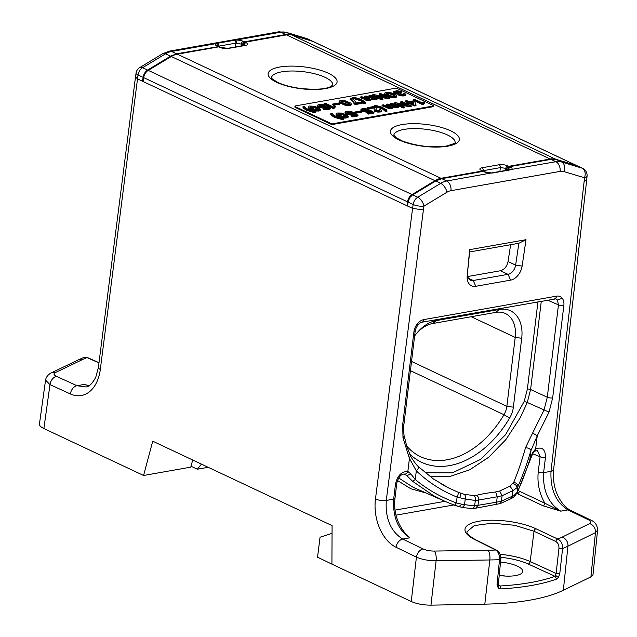 <?xml version="1.0" encoding="UTF-8"?>
<svg xmlns="http://www.w3.org/2000/svg" width="637" height="637" viewBox="0 0 637 637"><rect width="100%" height="100%" fill="white"/><g stroke="black" fill="none" stroke-linecap="round" stroke-linejoin="round"><path stroke-width="0.96" d="M242.952 45.641L243.095 44.646L244.098 45.116A2.317 1.585 -64.8 0 1 246.081 42.671L245.086 42.201A2.317 1.577 115.8 0 0 243.095 44.646M577.313 165.875A7.724 5.311 114.6 0 0 577.003 165.708L313.189 41.509A7.724 5.263 115.8 0 0 312.695 41.317L292.216 35.154A23.179 15.798 115.8 0 0 286.491 34.884L245.086 42.201M219.47 46.939A2.317 1.577 115.8 0 0 218.746 46.851L177.341 54.169A23.179 15.798 115.8 0 0 171.281 56.518L148.254 70.373A7.724 5.263 115.8 0 0 143.644 77.595L143.046 81.496L412.585 208.395L375.464 498.978A38.618 25.456 -99.4 0 0 396.063 547.271L416.423 557.128C422.005 559.557 428.574 560.775 436.114 560.799L489.829 559.963A153.684 49.63 7.2 0 0 499.512 559.684L500.268 558.633M482.575 170.804L500.363 167.619A2.317 1.521 -100 0 0 499.097 164.76L481.938 167.786A6.179 1.959 6.9 0 0 481.421 170.517L482.416 170.987L441.011 178.304A23.179 15.925 114.6 0 0 434.967 180.661L412.059 194.564A7.724 5.311 114.6 0 0 407.529 201.833L406.979 205.751L407.537 205.655M577.003 165.708A7.724 5.311 114.6 0 0 576.501 165.516L555.902 159.298A23.179 15.925 114.6 0 0 550.161 159.019L508.756 166.329L507.761 165.867A6.179 1.959 6.9 0 0 499.097 164.76M333.294 123.634L333.207 124.358L432.507 106.817A1.935 0.613 -173.1 0 0 433.152 106.451L433.24 105.726A1.935 0.613 -173.1 0 1 432.595 106.092L333.294 123.634A1.935 0.613 -173.1 0 1 330.587 123.283L295.433 106.737A1.935 0.613 -173.1 0 1 294.947 106.252A1.935 0.613 -173.1 0 1 295.592 105.885L394.892 88.336A1.935 0.613 -173.1 0 1 397.599 88.686L432.762 105.24A1.935 0.613 -173.1 0 1 433.24 105.726M333.207 124.358A1.935 0.613 -173.1 0 1 330.499 124.016L295.337 107.462A1.935 0.613 -173.1 0 1 294.859 106.976L294.947 106.252M244.051 45.45L244.552 45.362M220.521 47.441A2.317 1.585 115.2 0 0 220.466 47.409L227.735 48.332A2.317 1.521 80 0 1 228.404 48.428L245.563 45.394A6.179 1.959 6.9 0 0 246.081 42.671M219.462 46.939L220.458 47.409A2.317 1.585 115.2 0 0 219.741 47.321A6.179 1.959 6.9 0 0 228.404 48.428M245.38 45.331L244.895 45.299A2.317 1.521 80 0 1 245.563 45.394M482.416 170.987A2.317 1.593 -65.4 0 1 483.141 171.074A2.317 1.593 -65.4 0 1 483.491 171.329M481.421 170.517A2.317 1.585 -64.8 0 1 482.145 170.605L481.763 170.501M481.938 167.786A2.317 1.521 80 0 1 483.204 170.652L483.164 171.082M499.902 171.464L500.363 167.619L505.786 168.311A2.317 1.585 -64.8 0 1 507.761 165.867M505.523 170.469L505.786 168.311L506.789 168.789A2.317 1.593 -65.4 0 1 508.756 166.329M506.789 168.789L506.598 170.286M227.672 48.34A2.317 1.521 80 0 1 227.735 48.332L244.903 45.299M320.427 107.757L320.515 107.024L317.935 106.148L317.234 105.232L317.417 106.506L319.71 107.581L323.612 108.083L325.865 107.39L327.068 108.099M319.201 105.83L323.254 105.989L324.432 105.71L324.52 104.986L319.527 104.97L318.938 105.447L319.336 105.973L323.429 106.809L325.993 105.758L330.269 108.274L324.974 109.206L323.827 108.664L328.087 107.916L325.953 106.658L323.7 107.358L320.515 107.024M323.827 108.664L323.739 109.397L324.886 109.938L330.181 108.999L330.269 108.274M384.692 93.313L385.194 94.905L391.094 97.35L396.103 97.278L396.811 95.924L396.222 95.064L391.03 92.787L385.711 92.54L384.732 93.082L385.281 94.172L389.637 96.227L394.255 96.896L396.811 95.924M400.824 101.745L402.114 101.514L411.287 105.838L409.87 106.084L397.464 103.672L404.575 107.024L403.285 107.247L394.112 102.931L395.529 102.684L407.935 105.089L400.824 101.745L400.737 102.469L405.156 104.548M400.155 104.946L409.782 106.809L411.199 106.562L411.287 105.838M394.112 102.931L394.024 103.656L403.197 107.979L404.487 107.749L404.575 107.024M400.347 94.244L401.031 93.392L396.429 92.652L395.744 91.656L397.552 91.338L400.299 91.967L401.851 91.688L401.278 91.425L396.923 90.709L393.65 91.505L394.303 92.652L398.244 93.591L399.996 94.913L403.293 95.295L405.793 94.634L404.774 93.4L403.356 93.655L404.113 94.26L403.555 94.587L401.183 94.555L399.956 93.806L401.031 93.392M403.356 93.655L403.635 94.555M398.221 93.743L398.746 95.176L402.082 95.996L405.267 95.661L405.849 94.324M393.57 91.895L394.215 93.384L398.149 94.316M395.824 92.333L397.464 92.062L400.211 92.691L401.764 92.421L401.851 91.688M367.525 112.821L367.438 113.553L368.584 114.095L373.879 113.155L373.967 112.43L368.672 113.362L367.525 112.821L371.785 112.072L369.651 110.814L366.522 111.515L362.549 110.734L360.972 109.158L363.488 108.417L368.218 109.142L363.225 109.126L362.724 109.811L363.958 110.559L367.127 110.965L369.699 109.914L373.967 112.43M360.932 109.389L361.115 110.663L363.409 111.738L367.31 112.239L369.564 111.547L370.766 112.247M362.899 109.986L366.952 110.145L368.13 109.867L368.218 109.142M339.234 101.347L339.728 102.931L345.636 105.376L350.645 105.312L351.345 103.95L350.764 103.09L344.856 100.646L340.254 100.566L339.274 101.116L339.816 102.207L344.171 104.253L348.789 104.922L351.345 103.95M352.81 97.612L352.723 98.337L360.861 100.829L364.189 103.735L365.351 103.528L365.176 102.175L361.442 99.499L355.78 97.756L352.81 97.612L360.263 99.778L363.074 101.434L364.276 103.003L365.439 102.804M351.592 115.639L351.505 116.364L352.651 116.905L357.946 115.974L358.034 115.241L352.739 116.181L351.592 115.639L355.86 114.883L353.718 113.633L350.597 114.334L346.624 113.545L345.047 111.969L347.555 111.228L352.293 111.953L347.3 111.945L346.799 112.63L348.025 113.37L351.194 113.776L353.766 112.733L358.034 115.241M345.007 112.2L345.19 113.474L347.483 114.556L351.377 115.05L353.631 114.357L354.841 115.066M346.966 112.797L351.027 112.964L352.205 112.677L352.293 111.953M378.585 96.88L388.212 98.751L389.629 98.496L389.717 97.772L388.299 98.018L375.894 95.606L383.004 98.958L381.706 99.181L372.541 94.865L373.959 94.618L386.364 97.023L379.254 93.679L380.544 93.448L389.717 97.772M372.541 94.865L372.454 95.59L381.619 99.913L382.917 99.683L383.004 98.958M379.254 93.679L379.166 94.403L383.578 96.482M374.922 106.522L382.439 108.895L385.759 111.801L386.922 111.594L386.348 109.723L381.85 107.104L376.387 105.615L374.381 105.678L381.834 107.844L384.644 109.5L385.847 111.069L387.009 110.87M374.381 105.678L374.373 106.419M303.013 106.403L303.586 108.282L306.923 110.44L314.391 112.534L315.554 112.327L315.641 111.594L308.189 109.429L305.378 107.772L304.175 106.204L303.013 106.403L303.268 107.032L306.094 109.277L311.238 111.117L315.641 111.594M375.838 110.034L376.196 108.545L376.109 110.344L379.405 110.727L379.963 110.4L379.206 109.795L380.623 109.548L381.698 110.472L381.213 111.077L377.048 111.292L374.683 110.591L374.102 109.731M379.206 109.795L379.485 110.695M374.07 109.883L374.596 111.324L377.94 112.144L381.125 111.801L381.698 110.472M374.078 109.731L374.532 108.099L373.951 107.239L368.911 108.123L367.764 107.589L367.676 108.314L368.823 108.855L373.855 107.964L374.445 108.911M423.43 103.552L424.576 103.162L424.664 102.43L423.748 102L421.296 102.438L414.647 99.3L413.357 99.531L422.522 103.847L423.557 103.664L423.318 102.971L424.664 102.43M413.357 99.531L413.27 100.256L422.435 104.579L423.47 104.396L423.557 103.664M330.786 113.378L331.351 115.249L334.696 117.407L342.165 119.501L343.327 119.294L343.415 118.57L335.954 116.396L333.151 114.74L331.949 113.171L330.786 113.378L331.439 114.525L334.783 116.682L340.445 118.426L343.415 118.57M350.199 98.815L350.111 99.539L352.556 101.116L354.371 104.054L355.406 104.54L362.119 103.353L362.206 102.629L361.06 102.087L355.9 103.003L355.51 101.737L353.32 99.452L351.743 98.536L350.199 98.815L352.643 100.383L354.459 103.329L355.494 103.815L362.206 102.629M396.827 107.239L398.722 107.207L398.81 106.483L392.042 103.298L390.624 103.544L390.537 104.277L395.147 106.443M392.615 107.685L396.254 107.717L396.811 106.459L398.81 106.483M390.983 107.159L391.062 106.514L391.373 106.825L390.8 107.231L388.347 106.992L383.522 104.802L382.096 105.057L382.009 105.782L389.103 108.537L391.986 108.473L392.575 107.995L392.48 106.928L396.883 106.745M395.243 106.411L395.322 105.758L395.466 106.331L393.57 106.443L387.782 104.046L386.364 104.301L386.277 105.025L390.879 107.199M336.089 113.776L336.073 114.787L337.148 115.711L342.499 117.805L347.499 117.741L348.208 116.388L347.619 115.52L341.719 113.075L337.108 113.004L336.137 113.545L336.678 114.636L341.034 116.69L345.652 117.359L348.208 116.388M332.625 104.07L332.538 104.794L333.573 105.28L339.354 104.261L339.441 103.536L338.406 103.051L332.625 104.07L333.661 104.556L339.441 103.536M354.586 112.064L354.498 112.797L355.534 113.282L361.314 112.255L361.402 111.531L360.367 111.045L354.586 112.064L355.621 112.55L361.402 111.531M375.257 99.173L377.152 99.141L377.239 98.416L370.471 95.231L369.054 95.478L368.966 96.211L373.577 98.377M371.045 99.619L374.683 99.651L375.241 98.401L377.239 98.416M369.412 99.093L369.492 98.448L369.802 98.767L369.229 99.165L366.777 98.926L361.951 96.736L360.526 96.991L360.438 97.716L367.533 100.471L370.416 100.407L371.005 99.929L370.909 98.862L375.312 98.679M373.672 98.345L373.752 97.692L373.895 98.265L372 98.377L366.211 95.988L364.786 96.235L364.698 96.959L369.309 99.133M308.324 106.801L308.818 108.394L314.726 110.838L319.734 110.774L320.435 109.413L319.854 108.553L314.662 106.275L309.343 106.029L308.364 106.578L308.905 107.669L313.261 109.715L317.879 110.384L320.435 109.413M406.247 102.127L406.159 102.852L407.306 103.393L408.596 103.162L414.56 105.965L415.977 105.718L416.065 104.994L414.647 105.24L408.683 102.438L407.393 102.661L406.247 102.127L407.537 101.896L405.474 100.925L406.9 100.67L408.962 101.641L413.349 100.869L414.615 101.458L416.065 104.994M405.474 100.925L405.387 101.649L406.35 102.103M324.066 103.433L323.978 104.157L333.151 108.473L334.178 108.29L334.027 106.865L335.373 106.331L334.457 105.901L332.004 106.331L325.356 103.202L324.066 103.433L333.239 107.749L334.266 107.565M334.138 107.454L335.285 107.056L335.373 106.331M319.71 107.581L319.798 106.857M318.763 107.303L318.85 106.578M317.847 106.873L317.935 106.148M317.417 106.506L317.505 105.774M317.218 106.244L317.306 105.511M317.234 105.232L319.79 104.261L324.52 104.986M323.254 105.989L323.341 105.264M322.426 105.766L322.513 105.041M321.82 105.654L321.908 104.922M320.96 105.583L321.048 104.85M320.085 105.583L320.172 104.858M319.44 105.702L319.527 104.97M319.049 105.686L319.113 105.193M324.655 106.395L324.703 105.989M324.886 109.938L324.974 109.206M325.865 107.39L325.953 106.658M325.563 107.661L325.65 106.936M325.013 107.908L325.101 107.183M324.368 108.019L324.456 107.295M323.612 108.083L323.7 107.358M322.736 108.091L322.824 107.358M321.271 107.9L321.359 107.175M396.676 96.88L396.763 96.155M396.517 97.055L396.604 96.33M396.103 97.278L396.19 96.553M395.696 97.421L395.784 96.697M394.797 97.58L394.884 96.856M394.168 97.62L394.255 96.896M393.292 97.628L393.379 96.904M392.671 97.588L392.758 96.864M391.938 97.493L392.026 96.768M391.094 97.35L391.182 96.617M390.377 97.174L390.465 96.45M389.549 96.951L389.637 96.227M388.729 96.649L388.817 95.924M387.567 96.187L387.654 95.462M386.651 95.757L386.739 95.032M385.751 95.247L385.839 94.523M385.194 94.905L385.281 94.172M384.875 94.587L384.963 93.862M384.676 94.324L384.764 93.599M409.782 106.809L409.87 106.084M403.197 107.979L403.285 107.247M400.426 94.212L400.514 93.488M400.06 94.037L400.116 93.631M403.731 94.515L403.81 93.87M405.705 95.359L405.793 94.634M405.267 95.661L405.363 94.929M404.742 95.829L404.829 95.096M403.962 95.964L404.057 95.239M403.205 96.028L403.293 95.295M402.082 95.996L402.178 95.271M401.111 95.876L401.199 95.144M399.909 95.646L399.996 94.913M399.208 95.399L399.295 94.666M398.746 95.176L398.834 94.451M398.3 94.889L398.388 94.157M397.058 94.212L397.146 93.488M395.848 93.981L395.935 93.257M394.789 93.655L394.876 92.922M394.215 93.384L394.303 92.652M393.674 92.954L393.762 92.23M400.211 92.691L400.299 91.967M399.757 92.476L399.845 91.752M399.168 92.285L399.256 91.553M398.324 92.134L398.412 91.409M397.464 92.062L397.552 91.338M396.7 92.126L396.787 91.402M396.182 92.214L396.27 91.489M395.641 92.198L395.744 91.656M368.584 114.095L368.672 113.362M369.564 111.547L369.651 110.814M369.261 111.817L369.349 111.093M368.712 112.064L368.799 111.34M368.067 112.176L368.154 111.451M367.31 112.239L367.398 111.507M366.434 112.247L366.522 111.515M364.969 112.056L365.057 111.332M364.125 111.913L364.213 111.18M363.409 111.738L363.496 111.013M362.461 111.459L362.549 110.734M361.545 111.029L361.633 110.305M361.115 110.663L361.203 109.93M360.916 110.4L361.004 109.668M366.952 110.145L367.039 109.421M366.124 109.922L366.211 109.198M365.519 109.811L365.606 109.078M364.659 109.739L364.746 109.007M363.783 109.739L363.87 109.015M363.138 109.859L363.225 109.126M362.756 109.843L362.811 109.349M368.353 110.551L368.401 110.145M351.218 104.914L351.305 104.181M351.059 105.089L351.146 104.364M350.645 105.312L350.732 104.579M350.239 105.455L350.326 104.731M349.331 105.615L349.426 104.89M348.702 105.654L348.789 104.922M347.826 105.662L347.913 104.93M347.213 105.623L347.3 104.89M346.48 105.527L346.568 104.802M345.636 105.376L345.724 104.651M344.92 105.209L345.007 104.484M344.084 104.986L344.171 104.253M343.271 104.683L343.359 103.958M342.109 104.221L342.196 103.497M341.193 103.791L341.281 103.059M340.285 103.282L340.373 102.549M339.728 102.931L339.816 102.207M339.417 102.621L339.505 101.888M339.21 102.358L339.306 101.625M364.189 103.735L364.276 103.003M364.014 103.321L364.101 102.589M363.416 102.533L363.504 101.809M362.986 102.167L363.074 101.434M362.437 101.745L362.525 101.012M361.999 101.45L362.087 100.718M360.861 100.829L360.948 100.105M360.176 100.511L360.263 99.778M358.782 99.937L358.87 99.213M358.082 99.691L358.169 98.966M357.023 99.356L357.11 98.631M356.075 99.077L356.163 98.353M353.925 98.568L354.013 97.843M352.428 113.362L352.476 112.956M352.651 116.905L352.739 116.181M353.631 114.357L353.718 113.633M353.336 114.636L353.424 113.904M352.787 114.875L352.874 114.15M352.142 114.994L352.229 114.262M351.377 115.05L351.465 114.326M350.509 115.058L350.597 114.334M349.044 114.875L349.132 114.142M348.2 114.724L348.288 113.999M347.483 114.556L347.571 113.824M346.536 114.278L346.624 113.545M345.62 113.84L345.708 113.115M345.19 113.474L345.278 112.749M344.983 113.211L345.071 112.486M351.027 112.964L351.114 112.231M350.191 112.741L350.286 112.008M349.594 112.622L349.681 111.897M348.734 112.55L348.821 111.825M347.858 112.558L347.945 111.833M347.213 112.669L347.3 111.945M346.823 112.653L346.886 112.168M388.212 98.751L388.299 98.018M381.619 99.913L381.706 99.181M377.645 107.143L377.733 106.419M375.496 106.634L375.583 105.909M385.759 111.801L385.847 111.069M385.584 111.387L385.672 110.655M384.987 110.599L385.074 109.875M384.557 110.233L384.644 109.5M384.007 109.803L384.103 109.078M383.57 109.516L383.657 108.784M382.439 108.895L382.526 108.171M381.746 108.577L381.834 107.844M380.361 108.003L380.448 107.279M379.652 107.757L379.74 107.032M378.593 107.422L378.681 106.698M306.923 110.44L307.01 109.707M306.007 110.002L306.094 109.277M305.099 109.492L305.187 108.768M304.327 108.967L304.414 108.234M303.897 108.593L303.984 107.868M303.586 108.282L303.674 107.549M303.18 107.757L303.268 107.032M302.997 107.414L303.085 106.69M314.391 112.534L314.479 111.801M313.547 112.383L313.635 111.658M312.584 112.184L312.671 111.451M311.151 111.841L311.238 111.117M310.323 111.618L310.41 110.894M309.375 111.34L309.463 110.615M308.085 110.902L308.173 110.169M376.149 107.597L376.196 108.545M375.91 109.683L375.997 108.951M379.588 110.663L379.668 110.01M381.555 111.499L381.643 110.774M381.125 111.801L381.213 111.077M380.592 111.969L380.679 111.244M379.819 112.104L379.907 111.379M379.055 112.168L379.142 111.435M377.94 112.144L378.028 111.411M376.961 112.016L377.048 111.292M375.758 111.786L375.846 111.053M375.058 111.539L375.145 110.806M374.596 111.324L374.683 110.591M374.15 111.029L374.245 110.305M374.445 108.823L374.532 108.099M374.285 108.33L374.373 107.605M373.855 107.964L373.951 107.239M368.823 108.855L368.911 108.123M367.764 107.589L374.612 106.379L376.125 107.589M423.517 103.497L423.605 102.772M422.435 104.579L422.522 103.847M424.322 103.202L424.409 102.477M423.788 103.377L423.876 102.645M342.165 119.501L342.252 118.777M341.313 119.35L341.4 118.625M340.357 119.151L340.445 118.426M338.924 118.808L339.011 118.084M338.088 118.586L338.175 117.861M337.14 118.307L337.228 117.582M335.85 117.869L335.938 117.144M334.696 117.407L334.783 116.682M333.772 116.977L333.86 116.245M332.872 116.467L332.96 115.735M332.1 115.934L332.188 115.209M331.67 115.568L331.758 114.835M331.351 115.249L331.439 114.525M330.953 114.724L331.041 113.999M330.77 114.389L330.858 113.665M354.371 104.054L354.459 103.329M353.973 102.868L354.061 102.135M353.288 101.872L353.376 101.148M352.556 101.116L352.643 100.383M351.568 100.399L351.656 99.667M355.406 104.54L355.494 103.815M390.624 103.544L395.322 105.758M397.297 107.462L397.384 106.729M396.254 107.717L396.341 106.992M395.736 107.812L395.824 107.08M394.606 107.86L394.693 107.135M393.371 107.78L393.459 107.056M392.408 108.25L392.671 107.271M391.986 108.473L392.496 107.526M391.476 108.561L392.081 107.741M390.338 108.616L390.425 107.884L391.564 107.836M389.103 108.537L389.191 107.804L390.425 107.884M388.259 108.386L388.347 107.661L389.191 107.804M387.185 108.131L387.272 107.406L388.347 107.661M386.141 107.725L386.229 107L387.272 107.406M382.096 105.057L386.229 107M386.364 104.301L391.062 106.514M346.194 118.044L346.281 117.319M345.565 118.084L345.652 117.359M344.689 118.092L344.776 117.359M344.076 118.052L344.163 117.319M343.343 117.956L343.431 117.232M342.499 117.805L342.587 117.081M341.774 117.638L341.87 116.913M340.946 117.415L341.034 116.69M340.126 117.112L340.222 116.388M338.972 116.651L339.059 115.926M338.048 116.221L338.143 115.488M337.148 115.711L337.236 114.986M336.591 115.361L336.678 114.636M336.272 115.05L336.36 114.318M336.073 114.787L336.161 114.063M348.073 117.343L348.16 116.619M347.921 117.519L348.009 116.794M347.499 117.741L347.587 117.017M347.101 117.885L347.189 117.16M333.573 105.28L333.661 104.556M355.534 113.282L355.621 112.55M369.054 95.478L373.752 97.692M375.726 99.396L375.814 98.663M374.683 99.651L374.771 98.926M374.166 99.746L374.253 99.014M373.027 99.794L373.115 99.069M371.793 99.714L371.881 98.99M370.838 100.184L371.092 99.205M370.416 100.407L370.925 99.46M369.898 100.495L370.503 99.683M368.767 100.55L368.855 99.826L369.986 99.77M367.533 100.471L367.621 99.746L368.855 99.826M366.689 100.32L366.777 99.595L367.621 99.746M365.614 100.065L365.702 99.34L366.777 99.595M364.563 99.659L364.659 98.934L365.702 99.34M360.526 96.991L364.659 98.934M364.786 96.235L369.492 98.448M320.307 110.376L320.395 109.644M320.148 110.551L320.236 109.819M319.734 110.774L319.822 110.042M319.328 110.918L319.416 110.185M318.428 111.077L318.516 110.352M317.791 111.117L317.879 110.384M316.915 111.117L317.003 110.392M316.302 111.077L316.39 110.352M315.57 110.989L315.657 110.257M314.726 110.838L314.813 110.113M314.009 110.671L314.097 109.938M313.173 110.448L313.261 109.715M312.361 110.145L312.448 109.413M311.198 109.683L311.286 108.951M310.283 109.245L310.37 108.521M309.375 108.744L309.463 108.011M308.818 108.394L308.905 107.669M308.507 108.075L308.595 107.35M308.308 107.82L308.396 107.088M414.56 105.965L414.647 105.24M408.596 103.162L408.683 102.438M407.306 103.393L407.393 102.661M333.151 108.473L333.239 107.749M335.03 107.104L335.118 106.379M334.497 107.271L334.584 106.546M334.226 107.39L334.314 106.666M393.57 94.563L388.506 92.938L386.858 93.082L386.396 93.528L386.802 94.053L392.129 96.227L394.932 95.956L393.57 94.563L393.483 95.295L394.614 95.908L394.701 95.184M348.105 102.597L345.342 101.379L342.3 100.949L340.938 101.562L342.467 102.7L347.531 104.333L349.641 103.735L348.105 102.597L348.017 103.321L349.156 103.942L349.243 103.21M344.967 115.026L339.911 113.394L338.255 113.537L337.801 113.991L338.199 114.517L343.534 116.69L346.329 116.42L344.967 115.026L344.88 115.751L346.01 116.372L346.098 115.647M317.194 108.059L314.431 106.841L311.389 106.411L310.028 107.024L311.557 108.163L316.621 109.795L318.731 109.198L317.194 108.059L317.107 108.784L318.245 109.405L318.333 108.672M413.079 101.657L410.109 102.183L414.002 104.022L413.079 101.657L413.548 103.799M386.643 93.894L389.884 93.846L393.483 95.295M392.105 94.642L392.193 93.918M394.964 95.9L395.012 95.494M386.516 93.766L386.571 93.281M386.77 93.806L386.858 93.082M387.678 93.647L387.766 92.922M388.419 93.663L388.506 92.938M389.279 93.735L389.366 93.01M389.884 93.846L389.971 93.121M390.712 94.077L390.8 93.344M341.177 101.928L344.426 101.88L348.017 103.321M346.647 102.676L346.735 101.952M349.506 103.935L349.554 103.528M341.05 101.801L341.113 101.307M341.313 101.84L341.4 101.108M342.212 101.681L342.3 100.949M342.961 101.697L343.048 100.965M343.821 101.769L343.908 101.036M344.426 101.88L344.513 101.156M345.254 102.103L345.342 101.379M338.04 114.357L341.281 114.31L344.88 115.751M343.502 115.106L343.59 114.381M346.369 116.364L346.417 115.958M337.913 114.23L337.968 113.736M338.167 114.27L338.255 113.537M339.075 114.111L339.163 113.378M339.824 114.127L339.911 113.394M340.684 114.198L340.771 113.466M341.281 114.31L341.368 113.585M342.117 114.533L342.204 113.808M310.267 107.39L313.515 107.342L317.107 108.784M315.737 108.139L315.825 107.406M318.596 109.397L318.643 108.991M310.139 107.255L310.203 106.769M310.402 107.295L310.49 106.57M311.302 107.135L311.389 106.411M312.05 107.151L312.138 106.427M312.91 107.223L312.998 106.498M313.515 107.342L313.603 106.618M314.344 107.565L314.431 106.841M411.207 102.7L412.991 102.39M143.094 81.154L142.537 81.257L143.046 81.496M135.506 76.958L137.441 78.861L142.537 81.257L143.086 77.332C143.659 74.131 145.172 71.71 147.617 70.07L170.525 56.167L176.568 53.803L218.69 46.573L217.313 46.007M39.438 424.035C39.303 425.548 40.784 427.045 43.873 428.534L143.588 475.481L152.729 441.186L332.084 525.621L331.925 564.151L411.255 601.495C416.845 603.924 423.414 605.142 430.954 605.15L436.114 560.799A7.724 2.962 -90.9 0 0 434.203 551.069A10.041 3.249 -172.7 0 1 423.079 548.927L402.719 539.077C390.68 531.433 385.202 518.55 386.285 500.427L423.398 209.931L412.585 208.395L413.158 204.485L408.086 202.096L408.357 200.854L410.053 197.359L412.219 195.177L435.724 181.019L441.783 178.663L483.188 171.353L484.908 171.902A2.317 1.585 115.2 0 0 484.184 171.823A6.179 1.959 6.9 0 0 491.7 173.065L492.895 172.953A2.317 1.521 -100 0 0 492.186 172.826L446.744 181.004A7.724 5.072 80 0 1 450.964 190.678L560.114 171.393A15.447 10.574 -64.8 0 1 563.936 171.576L584.471 177.763A7.724 5.606 -73.2 0 0 582.17 168.184L577.138 165.819L582.672 168.375A7.724 5.287 115.2 0 0 582.17 168.184L561.627 161.997A7.724 5.606 106.8 0 1 563.936 171.576M312.871 41.373L291.459 34.796L285.718 34.517L244.313 41.835L242.347 44.287L242.156 45.784M85.884 386.938L76.981 385.719A7.724 5.311 114.6 0 0 70.412 393.969A38.618 25.456 -99.4 0 0 100.312 369.444L138.014 74.951A7.724 2.269 -171.6 0 1 136.079 73.056L135.506 76.918M88.933 385.783L84.172 384.453L76.981 385.719L56.558 376.371A7.724 5.311 114.6 0 0 49.989 384.621L70.412 393.969M56.558 376.371A10.049 3.129 -173.5 0 1 55.228 372.653A7.724 6.577 -115.6 0 0 51.056 372.987A7.724 6.577 -115.6 0 0 51.016 373.003C47.879 374.795 46.063 377.168 45.553 380.122L49.989 384.621L43.873 428.534M192.692 460.002L190.789 467.144L143.588 475.481M331.925 564.151L317.552 557.184L320.053 537.214L332.052 533.328M559.764 573.706L556.117 573.435L554.994 576.302L556.642 579.065L558.402 577.504L559.764 573.706L562.59 548.537A153.684 49.63 7.2 0 0 567.941 546.164L595.452 532.651L590.897 576.891L593.007 574.606M590.897 576.891L563.339 590.276A154.512 49.025 -173.1 0 1 484.813 604.147L430.954 605.15M411.255 601.495L416.423 557.128A7.724 5.271 -64.2 0 1 423.079 548.927M407.489 205.99L408.086 202.096M586.709 179.913L587.067 176.091A7.724 2.628 -174.6 0 1 584.471 177.763L584.121 181.545L586.709 179.953L553.585 469.803M584.121 181.545L551.005 471.324C550.225 489.399 555.87 502.251 567.941 509.887A7.724 5.263 -64.2 0 1 570.378 510.189C565.345 507.769 560.918 502.418 557.136 494.137C554.102 487.233 552.916 479.128 553.577 469.819A7.724 2.492 6.5 0 1 551.005 471.324L543.616 472.63C542.732 490.713 548.441 503.556 560.751 511.161L542.947 505.746A2.317 1.553 -64.8 0 0 544.914 503.254L560.751 511.161L567.941 509.887L588.301 519.744A7.724 5.263 -64.2 0 1 590.738 520.039A7.724 5.263 -64.2 0 1 591.064 520.214M588.301 519.744A10.049 3.249 -172.7 0 1 589.607 523.614A7.724 6.569 63.8 0 1 595.452 532.651L597.578 530.135M241.073 45.975L241.335 43.818A2.317 1.585 -64.8 0 1 243.318 41.365A6.179 1.959 6.9 0 0 235.801 40.123L234.607 40.242A2.317 1.521 80 0 1 235.921 43.125L242.347 44.287M218.133 46.31L218.762 46.159A2.317 1.521 -100 0 0 217.448 43.276L216.556 43.523A6.179 1.959 6.9 0 0 216.978 46.023A2.317 1.585 -64.8 0 1 217.695 46.103M89.076 385.696L84.172 384.453L89.18 385.632M556.642 579.065C542.111 584.264 523.518 587.553 500.857 588.93L498.301 588.126L497.019 584.798L499.519 559.684C499.671 555.122 498.421 551.905 495.761 550.026A2.317 1.608 -63.6 0 1 496.518 550.129L496.518 550.129A2.317 1.608 -63.6 0 1 496.589 550.169M505.26 576.055A21.244 6.744 6.9 0 0 499.233 575.203M403.842 531.839L409.909 537.803C398.149 530.111 392.734 517.212 393.674 499.121L386.285 500.427A7.724 2.405 7.3 0 1 375.464 498.978M404.543 474.047A3.862 2.779 101.9 0 0 407.855 471.46C401.573 471.444 397.464 475.584 395.521 483.865L393.674 499.121A3.862 1.226 6.9 0 0 394.964 498.389C393.515 511.686 397.098 523.534 405.713 533.925L409.909 537.803L402.719 539.077A7.724 5.271 -64.2 0 0 396.063 547.271M402.99 437.866L402.719 424.393A3.862 1.226 -173.1 0 0 404.009 423.661C403.54 423.438 403.699 435.923 404.248 436.019L402.99 437.866L409.432 458.425L416.319 470.831C418.469 468.593 419.122 467.208 418.286 466.674M537.954 301.707L527.38 389.103A2.317 0.733 -173.1 0 1 530.597 389.502L547.287 397.233L543.982 410.148L532.636 433.001L537.238 435.843L535.661 448.878C542.222 446.593 545.487 449.427 545.463 457.374A3.862 1.226 6.9 0 1 540.096 456.697L537.517 450.67L534.921 451.092A3.862 2.078 -118 0 0 535.661 448.878L532.691 452.413L529.912 459.277C525.7 472.256 521.496 483.212 517.292 492.138L514.616 494.949L513.916 496.916L517.061 493.078L518 486.31C517.722 484.096 516.273 482.806 513.661 482.44C517.626 473.004 521.576 461.435 525.525 447.731C528.407 447.907 530.223 448.854 530.963 450.582C526.672 464.723 522.348 476.627 518 486.31L517.077 487.679L512.984 490.609L512.299 496.231L514.616 494.949M467.2 275.789A13.52 9.252 115.2 0 0 475.751 286.3L510.587 280.145A13.52 9.252 115.2 0 0 522.117 266.091L526.019 239.695L469.66 249.656L467.2 275.789L469.636 251.949L518.868 243.254L526.019 239.695M423.398 209.931L423.963 206.125A7.724 2.269 -171.6 0 1 413.158 204.485A7.724 5.287 115.2 0 1 417.729 197.231A7.724 3.926 58.9 0 1 423.963 206.125L446.927 192.247A15.447 10.574 -64.8 0 1 450.964 190.678M507.394 170.143L507.538 169.139L509.536 166.695L550.933 159.385L556.658 159.656L577.138 165.819M236.645 43.029L235.801 40.123L280.758 32.184A23.179 15.869 -64.8 0 1 286.483 32.463L307.026 38.65A7.724 5.606 -73.2 0 0 306.461 38.435L306.461 38.435A7.724 7.724 0 0 1 307.528 38.841L312.56 41.214M218.173 46.294L216.556 43.523L171.6 51.47L176.568 53.803M169.378 51.135L162.698 53.699L139.726 67.578A7.724 3.926 58.9 0 1 142.584 67.697L165.556 53.826A23.179 15.869 -64.8 0 1 171.6 51.47A7.724 5.072 80 0 0 169.378 51.135L278.528 31.85A7.724 5.072 80 0 1 280.758 32.184L285.718 34.517M99.006 362.692L87.675 357.652A2.317 1.569 114 0 0 86.982 357.58L98.974 362.923M87.675 357.652C87.269 357.158 85.939 357.118 83.678 357.54L86.982 357.58A145.977 45.442 -173.5 0 0 82.699 359.467A7.724 6.577 -115.6 0 0 78.526 359.794L51.056 372.987M500.857 588.93L500.053 586.008L498.564 585.491L498.301 588.126M500.825 559.175L498.325 584.288L498.819 585.666M498.325 584.296L497.019 584.798M500.817 557.303A36.285 11.514 -173.1 0 1 528.208 564.024A2.317 1.561 114.6 0 0 530.167 561.547L556.117 573.435L558.952 548.266L562.59 548.537C562.71 543.99 561.117 540.829 557.813 539.061L536.004 528.79A41.198 13.313 7.3 0 0 478.737 521.289A41.198 13.313 7.3 0 0 474.796 539.603L495.761 550.026A145.977 47.186 -172.7 0 1 487.91 550.241L434.203 551.069M499.201 575.45A21.244 6.744 6.9 0 0 522.77 571.532A21.244 6.744 6.9 0 0 500.531 562.081M516.902 493.388A3.862 2.556 -100.2 0 0 517.403 493.707A2.317 1.553 115.2 0 0 519.378 491.215L544.914 503.254C539.34 493.643 537.118 483.212 538.249 471.961L540.096 456.697A46134.677 30824.94 -100.6 0 1 532.588 453.743M467.025 531.712L474.31 525.565L492.25 523.168L514.648 525.294L534.037 531.258A2.317 1.553 -64.8 0 1 536.004 528.79M500.101 554.309A38.602 12.246 -173.1 0 1 530.167 561.547L534.037 531.258L555.846 541.538A2.317 1.553 -64.8 0 1 557.813 539.061A145.977 47.186 -172.7 0 0 562.105 537.134A7.724 6.569 63.8 0 1 567.941 546.164L563.339 590.276M556.658 159.656L561.627 161.997A23.179 15.869 115.2 0 0 555.902 161.718L509.345 169.8A2.317 1.521 80 0 1 510.054 169.92L510.946 169.657A6.179 1.959 6.9 0 0 510.524 167.165A2.317 1.585 115.2 0 0 508.549 169.617L509.003 169.856M394.964 498.389L396.811 483.125A3.862 1.226 -173.1 0 1 395.521 483.865M445.398 501.558L454.611 505.245L445.167 501.438L433.319 495.546L412.617 481.309L415.268 479.534L416.319 470.831C428.088 482.137 441.672 490.88 457.079 497.075L465.233 499.042C465.846 496.82 465.44 495.22 464.023 494.248L458.154 492.242C458.536 493.006 458.178 494.623 457.079 497.075L456.371 502.896L461.944 504.257L458.807 506.614L454.563 505.221L456.371 502.896C441.17 497.401 427.467 489.614 415.268 479.534L410.841 473.944L406.836 475.6L404.161 473.928M404.248 436.019L406.74 446.226L410.371 455.574L409.432 458.425L407.855 471.46L410.841 473.944M547.334 300.051L558.466 304.86A3.862 1.226 6.9 0 0 563.841 305.537L552.661 397.902A3.862 1.226 6.9 0 1 547.287 397.233L558.466 304.86L557.431 300.027L555.926 298.849L421.949 322.203C420.547 322.521 418.127 324.265 417.824 325.077L417.354 323.867A11.585 7.931 115.2 0 0 413.899 332.02L402.719 424.393M552.661 397.902L549.03 412.115L537.238 435.843L530.963 450.582L529.849 459.787M518.868 243.254L515.636 265.103A8.886 6.083 -64.8 0 1 508.063 274.34L473.227 280.495A8.886 6.083 -64.8 0 1 470.456 280.169A8.886 6.083 -64.8 0 1 467.606 273.591M469.66 249.656L469.636 251.949M484.964 171.934A2.317 1.585 115.2 0 0 484.908 171.902L491.278 172.93M191.028 466.244L197.343 469.222L201.427 464.11M197.343 469.222L208.211 467.303M397.456 480.481L410.809 488.746L426.057 492.998M509.345 169.8L492.178 172.826A2.317 1.521 -100 0 0 492.098 172.85M404.622 474.063L404.511 474.039C401.047 473.968 398.483 476.994 396.811 483.125M412.617 481.309L406.836 475.6M410.371 455.574L411.255 457.302C414.185 461.976 416.63 465.137 418.589 466.802L433.415 478.976L448.918 488.093L441.863 484.311M495.697 491.947L499.695 491.008L502.075 495.729L497.218 496.764L495.697 491.947C486.947 493.062 480.481 494.208 476.301 495.379C478.124 496.271 478.928 497.831 478.706 500.037L475.353 500.459C475.743 498.206 475.218 496.589 473.769 495.61L476.301 495.379M458.154 492.242L448.926 488.085M430.031 476.556L449.826 476.524L469.7 469.803L488.683 457.255L505.834 439.657L520.198 417.8L527.277 402.473L524.195 401.429L527.38 389.103M532.636 433.001L525.525 447.731M499.695 491.008L510.022 486.127L513.661 482.44M532.691 452.413L532.811 453.345L534.921 451.092M467.773 276.514L500.419 270.749C504.377 269.594 506.917 266.521 508.047 261.536L510.643 244.704M398.698 477.973L413.11 487.273L445.167 501.438M461.944 504.257L464.548 504.663C463.648 506.749 462.398 507.57 460.798 507.116M510.022 486.127L512.984 490.609L502.075 495.729L501.51 501.144L500.324 503.564L475.656 508.215L477.965 505.467L478.706 500.037L497.218 496.764L496.613 502.179L501.51 501.144L512.299 496.231L511.575 498.437L500.324 503.564M470.998 508.39C472.694 508.836 473.888 508.007 474.597 505.889L496.613 502.179C496.486 504.289 495.944 505.045 494.997 504.448M454.611 505.245L462.685 507.546L471.762 508.557L475.656 508.215M474.597 505.889L464.548 504.663L465.233 499.042L475.353 500.459L474.597 505.889M409.591 453.855A89.618 61.343 115.2 0 0 509.616 418.055A20.089 13.751 115.2 0 0 513.366 407.162L521.703 338.247A35.537 24.325 115.2 0 0 499.352 309.455L436.21 320.61A35.537 24.325 115.2 0 0 416.694 333.286A35.537 24.325 115.2 0 0 414.607 336.033M410.419 370.67L503.978 414.711A84.984 58.174 -64.8 0 1 420.516 456.673A84.984 58.174 -64.8 0 1 406.677 446.027M436.21 320.61L432.627 323.54A30.902 21.156 115.2 0 0 416.16 333.947M432.627 323.54L495.761 312.385A30.902 21.156 115.2 0 1 505.404 313.515A30.902 21.156 115.2 0 1 515.206 337.419L506.861 406.334L513.366 407.162M509.616 418.055L503.978 414.711A15.447 10.574 115.2 0 0 506.861 406.334L411.534 361.45M218.746 46.851L219.741 47.321M177.341 54.169L441.011 178.304M286.491 34.884L550.161 159.019M450.701 130.824A34.732 11.02 6.9 0 0 401.987 124.597A34.732 11.02 6.9 0 0 399.088 139.941A34.732 11.02 6.9 0 0 447.803 146.16A34.732 11.02 6.9 0 0 450.701 130.824M276.8 82.364A34.732 11.02 6.9 0 0 335.349 84.864A34.732 11.02 6.9 0 0 295.672 66.192A34.732 11.02 6.9 0 0 276.8 82.364M292.216 35.154L555.902 159.298M312.695 41.317L576.501 165.516M143.644 77.595L407.529 201.833M148.254 70.373L412.059 194.564M171.281 56.518L434.967 180.661M432.595 106.092L432.507 106.817M330.587 123.283L330.499 124.016M295.433 106.737L295.337 107.462M455.097 142.72L455.113 142.656C457.016 142.505 454.213 143.62 446.688 145.992C431.735 147.935 416.917 146.247 402.242 140.936L396.27 137.791L393.809 135.243A30.871 9.794 -173.1 0 1 425.635 129.263A30.871 9.794 -173.1 0 1 455.105 142.68M332.817 85.151L329.735 87.022C324.392 89.315 314.734 89.809 300.752 88.479C291.563 87.261 283.975 85.27 278.011 82.507C272.7 79.354 270.542 77.738 271.521 77.666A30.871 9.794 -173.1 0 1 303.347 71.686A30.871 9.794 -173.1 0 1 332.817 85.103M147.617 70.07L142.584 67.697A7.724 5.287 -64.8 0 0 138.014 74.951L143.086 77.332M135.498 76.973L98.385 367.517A7.724 2.405 7.3 0 0 100.312 369.444M312.058 41.015L307.026 38.65A7.724 5.287 -64.8 0 1 307.528 38.841M278.528 31.85L285.925 32.248A7.724 5.606 106.8 0 1 286.483 32.463L291.459 34.796M244.313 41.835L243.318 41.365M216.978 46.023L217.965 46.493M162.698 53.699A7.724 3.926 58.9 0 1 165.556 53.826L170.525 56.167M55.228 372.653L82.699 359.467M484.813 604.147L489.829 559.963A7.724 2.962 -90.9 0 0 487.91 550.241M516.655 493.842L517.403 493.707L542.947 505.746M395.991 515.158L453.767 504.95M589.607 523.614L562.105 537.134M538.249 471.961A3.862 1.226 -173.1 0 0 543.616 472.63L545.463 457.374M563.841 305.537A11.585 7.931 115.2 0 0 562.256 298.267A11.585 7.931 115.2 0 0 556.555 296.149L423.828 319.591A11.585 7.931 115.2 0 0 417.354 323.867M441.783 178.663L446.744 181.004A23.179 15.869 115.2 0 0 440.7 183.36L417.729 197.231L412.696 194.866M234.607 40.242L217.448 43.276M218.722 46.589L218.762 46.159L235.921 43.125L235.451 46.963M528.208 564.024L554.994 576.302C540.694 581.422 522.38 584.655 500.053 586.008L498.476 585.244M558.402 577.504L555.623 575.41M395.067 510.126L444.905 501.327M500.817 559.175C501.478 556.364 498.962 550.79 496.518 550.129L475.544 539.698A2.317 1.608 116.4 0 0 474.796 539.603M550.933 159.385L555.902 161.718A7.724 5.072 80 0 1 560.114 171.393M492.895 172.953L510.054 169.92M435.724 181.019L440.7 183.36A7.724 3.926 58.9 0 1 446.927 192.247M413.899 332.02A3.862 1.226 6.9 0 0 415.181 331.288C415.093 330.149 415.977 328.071 417.824 325.077M423.828 319.591A3.862 2.532 80 0 1 421.989 322.195M554.716 298.745A3.862 2.532 -100 0 0 556.555 296.149M557.431 300.027L562.256 298.267M541.299 301.118L530.597 389.502L527.277 402.473L549.03 412.115M475.751 286.3L473.227 280.495L468.434 278.242M522.117 266.091L515.636 265.103L508.047 261.536M510.587 280.145L508.063 274.34L500.419 270.749M483.188 171.353L484.184 171.823M507.538 169.139L508.493 169.944M510.524 167.165L509.536 166.695M555.846 541.538C558.02 542.828 559.055 545.073 558.952 548.266M518.534 489.861A1.545 1.035 -100.6 0 0 518.717 490.474A1.545 1.035 -100.6 0 0 519.378 491.215M518.717 490.474L518.048 490.936M464.023 494.248L473.769 495.61M513 483.602C515.357 484.184 516.711 485.537 517.077 487.679M425.126 472.702L452.461 472.821L480.688 459.357L505.659 434.593L524.195 401.429M460.002 492.966C460.742 493.834 460.615 495.451 459.635 497.831M499.352 309.455L495.761 312.385M471.229 316.716L515.206 337.419L521.703 338.247M483.141 171.074L482.145 170.605M98.393 367.501L95.789 377.16C92.333 383.657 89.037 386.914 85.899 386.93M45.561 380.082L39.446 423.995M590.738 520.039L570.378 510.189M597.57 530.31L593.015 574.558M597.554 530.334C597.466 525.39 595.197 521.958 590.738 520.055M285.925 32.248L306.461 38.435M139.726 67.578A7.724 7.724 0 0 0 136.079 73.056M83.702 357.524L78.526 359.794M475.544 539.706C463.473 532.588 467.996 532.03 467.025 531.879M404.009 423.653L415.181 331.288M587.067 176.091A7.724 7.724 0 0 0 582.672 168.375M447.015 487.122L448.528 487.886M517.061 493.078L532.819 453.337M513.916 496.916L511.575 498.437"/></g></svg>
